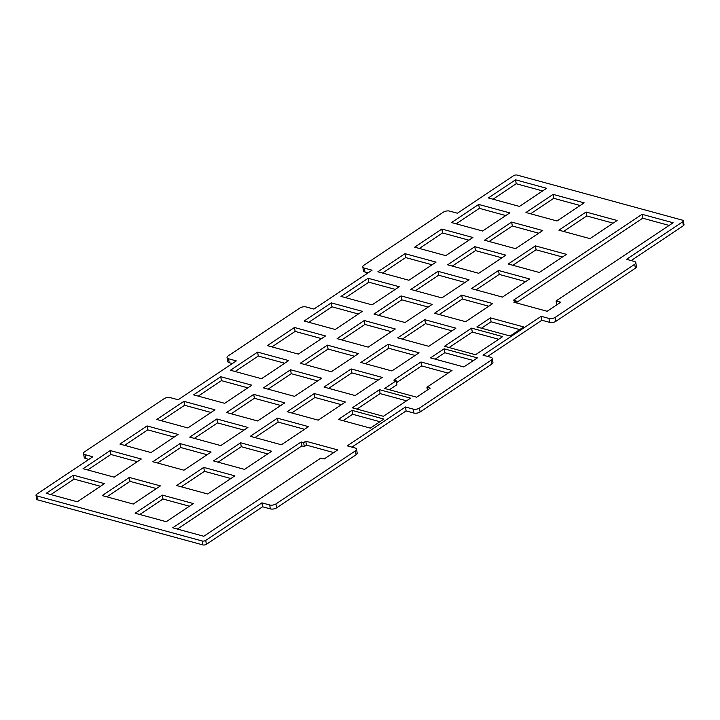 <?xml version="1.0" encoding="UTF-8"?>
<svg xmlns="http://www.w3.org/2000/svg" width="720" height="720" viewBox="0 0 720 720"><rect width="100%" height="100%" fill="white"/><g stroke="black" fill="none" stroke-linecap="round" stroke-linejoin="round"><path stroke-width="1.08" d="M405.441 406.998L413.208 409.113A4.473 2.034 -9.7 0 0 419.445 408.078L491.202 360.144A4.473 2.034 -9.7 0 0 492.282 358.488L492.948 362.412A4.473 2.034 170.3 0 1 491.868 364.068L420.111 412.002A4.473 2.034 170.3 0 1 413.874 413.037L406.107 410.922L405.441 406.998L347.256 445.86L355.023 447.975A4.473 2.034 -9.7 0 1 356.526 449.163A4.473 2.034 -9.7 0 1 355.446 450.828L275.931 503.937A4.473 2.034 -9.7 0 1 269.694 504.972L261.927 502.857L205.731 540.396A2.538 1.152 170.3 0 1 202.194 540.981L36.846 495.909A2.538 1.152 170.3 0 1 36 495.234A2.538 1.152 170.3 0 1 36.612 494.298L92.808 456.759L85.032 454.644A4.473 2.034 170.3 0 1 83.538 453.456A4.473 2.034 170.3 0 1 84.618 451.791L164.133 398.682A4.473 2.034 170.3 0 1 170.37 397.647L178.137 399.762L236.313 360.9L228.546 358.776A4.473 2.034 -9.7 0 1 227.052 357.588A4.473 2.034 -9.7 0 1 228.132 355.932L299.889 307.998A4.473 2.034 -9.7 0 1 306.126 306.963L313.893 309.078L372.069 270.216L364.302 268.101A4.473 2.034 -9.7 0 1 362.808 266.913A4.473 2.034 -9.7 0 1 363.888 265.248L443.403 212.139A4.473 2.034 -9.7 0 1 449.64 211.104L457.407 213.219L513.594 175.68A2.538 1.152 170.3 0 1 517.131 175.095L682.479 220.167A2.538 1.152 170.3 0 1 683.325 220.842A2.538 1.152 170.3 0 1 682.722 221.778L626.526 259.317L634.293 261.432A4.473 2.034 170.3 0 1 635.796 262.62A4.473 2.034 170.3 0 1 634.716 264.285L555.201 317.394A4.473 2.034 170.3 0 1 548.964 318.429L541.197 316.314L541.863 320.238L487.656 356.445M541.197 316.314L483.012 355.176L490.779 357.3A4.473 2.034 -9.7 0 1 492.282 358.488M683.325 220.842L684 224.766A2.538 1.152 170.3 0 1 683.388 225.702L631.17 260.586M406.107 410.922L351.9 447.129M541.863 320.238L549.63 322.353A4.473 2.034 -9.7 0 0 555.867 321.318L635.382 268.209A4.473 2.034 -9.7 0 0 636.462 266.544L635.796 262.62M356.526 449.163L357.192 453.087A4.473 2.034 170.3 0 1 356.112 454.752L276.597 507.861A4.473 2.034 170.3 0 1 270.36 508.896L262.593 506.781L206.406 544.32A2.538 1.152 170.3 0 1 202.869 544.905L37.521 499.833A2.538 1.152 170.3 0 1 36.675 499.158L36 495.234M83.538 453.456L84.204 457.38A4.473 2.034 -9.7 0 0 85.707 458.568L88.83 459.414M232.344 363.555L229.221 362.7A4.473 2.034 170.3 0 1 227.718 361.512L227.052 357.588M368.1 272.871L364.977 272.025A4.473 2.034 170.3 0 1 363.474 270.837L362.808 266.913M556.749 304.866L556.074 300.942L560.736 302.22L547.164 311.283L513.873 302.211L516.006 300.789L513.558 300.123L642.042 214.299L673.119 222.768L556.074 300.942M516.321 302.652L642.717 218.223L669.141 225.423M356.976 409.086L380.142 393.606L406.566 400.815M493.038 199.215L516.213 183.735L542.637 190.944M456.192 223.83L479.358 208.35L505.782 215.55M489.141 241.479L512.316 225.999L538.74 233.199M419.337 248.445L442.512 232.965L468.936 240.165M382.491 273.06L405.666 257.58L432.09 264.78M345.645 297.666L368.82 282.195L395.244 289.395M308.799 322.281L331.965 306.801L358.389 314.01M271.944 346.896L295.119 331.416L321.543 338.616M235.098 371.511L258.273 356.031L284.697 363.231M198.252 396.126L221.427 380.646L247.851 387.846M161.406 420.741L184.581 405.261L211.005 412.461M124.56 445.347L147.726 429.867L174.15 437.076M87.705 469.962L110.88 454.482L137.304 461.691M50.859 494.577L74.034 479.097L100.458 486.297M512.892 265.275L536.067 249.795L562.491 257.004M452.295 266.094L475.47 250.614L501.894 257.814M415.449 290.7L438.624 275.229L465.048 282.429M177.363 529.056L301.869 445.896L304.317 446.562L306.45 445.131L333.756 452.583M343.044 420.687L352.647 414.279L379.953 421.722M481.5 328.203L491.094 321.795L519.741 329.607M396.549 382.653L421.605 365.913L448.029 373.113M389.358 389.754L396.9 384.714L396.225 380.79L393.786 380.124L420.939 361.989L452.007 370.458L426.915 387.225L430.245 388.134L416.664 397.197L384.705 388.485L396.225 380.79M449.109 347.544L472.284 332.064L498.708 339.264M435.186 359.145L444.78 352.728L473.427 360.54M378.603 315.315L401.778 299.835L428.202 307.044M341.757 339.93L364.923 324.45L391.347 331.65M304.902 364.545L328.077 349.065L354.501 356.265M268.056 389.16L291.231 373.68L317.655 380.88M231.21 413.775L254.385 398.295L280.809 405.495M194.364 438.381L217.539 422.901L243.954 430.11M157.509 462.996L180.684 447.516L207.108 454.725M476.046 289.89L499.212 274.41L525.636 281.619M530.595 213.786L553.77 198.306L580.194 205.515M439.191 314.505L462.366 299.025L488.79 306.225M402.345 339.12L425.52 323.64L451.944 330.84M365.499 363.735L388.674 348.255L415.098 355.455M328.653 388.35L351.828 372.87L378.243 380.07M291.798 412.956L314.973 397.476L341.397 404.685M254.952 437.571L278.127 422.091L304.551 429.3M218.106 462.186L241.281 446.706L267.705 453.906M181.26 486.801L204.435 471.321L230.859 478.521M106.848 496.845L130.023 481.365L156.447 488.565M563.553 231.435L586.728 215.955L613.152 223.155M139.806 514.485L162.981 499.014L189.405 506.214M586.062 212.031L617.13 220.5L589.977 238.635L558.909 230.166L586.062 212.031L586.728 215.955M203.76 467.397L234.837 475.866L207.684 494.001L176.607 485.532L203.76 467.397L204.435 471.321M277.461 418.167L308.529 426.636L281.376 444.771L250.308 436.302L277.461 418.167L278.127 422.091M351.153 368.946L382.221 377.415L355.077 395.55L324 387.081L351.153 368.946L351.828 372.87M424.845 319.716L455.922 328.185L428.769 346.32L397.701 337.851L424.845 319.716L425.52 323.64M553.104 194.382L584.172 202.851L557.019 220.986L525.951 212.517L553.104 194.382L553.77 198.306M180.018 443.592L211.086 452.061L183.933 470.205L152.865 461.727L180.018 443.592L180.684 447.516M253.71 394.371L284.787 402.84L257.634 420.975L226.557 412.506L253.71 394.371L254.385 398.295M327.411 345.141L358.479 353.61L331.326 371.745L300.258 363.276L327.411 345.141L328.077 349.065M401.103 295.911L432.18 304.38L405.027 322.524L373.95 314.055L401.103 295.911L401.778 299.835M471.618 328.14L502.686 336.609L475.533 354.744L444.465 346.275L471.618 328.14L472.284 332.064M523.719 326.943L510.138 336.015L476.847 326.943L490.428 317.871L523.719 326.943M305.775 441.207L337.734 449.919L324.162 458.991L320.832 458.082L203.787 536.265L172.719 527.796L301.203 441.972L303.642 442.638L305.775 441.207L306.45 445.131M474.804 246.69L505.872 255.159L478.719 273.294L447.651 264.825L474.804 246.69L475.47 250.614M46.215 493.308L73.359 475.173L104.436 483.642L77.283 501.777L46.215 493.308M119.907 444.087L147.06 425.943L178.128 434.421L150.984 452.556L119.907 444.087M193.608 394.857L220.752 376.722L251.829 385.191L224.676 403.326L193.608 394.857M267.3 345.627L294.453 327.492L325.521 335.961L298.368 354.096L267.3 345.627M340.992 296.406L368.145 278.271L399.222 286.74L372.069 304.875L340.992 296.406M414.693 247.176L441.846 229.041L472.914 237.51L445.761 255.645L414.693 247.176M451.539 222.561L478.692 204.426L509.76 212.895L482.607 231.03L451.539 222.561M379.476 389.682L410.544 398.16L383.391 416.295L352.323 407.826L379.476 389.682L380.142 393.606M515.538 179.811L546.606 188.28L519.462 206.415L488.385 197.946L515.538 179.811L516.213 183.735M511.65 222.075L542.718 230.544L515.565 248.679L484.497 240.21L511.65 222.075L512.316 225.999M377.847 271.791L404.991 253.656L436.068 262.125L408.915 280.26L377.847 271.791M304.146 321.012L331.299 302.877L362.367 311.346L335.223 329.49L304.146 321.012M230.454 370.242L257.607 352.107L288.675 360.576L261.522 378.711L230.454 370.242M156.753 419.472L183.906 401.337L214.983 409.806L187.83 427.941L156.753 419.472M83.061 468.693L110.214 450.558L141.282 459.027L114.129 477.162L83.061 468.693M535.392 245.88L566.46 254.349L539.316 272.484L508.239 264.015L535.392 245.88L536.067 249.795M437.949 271.305L469.026 279.774L441.873 297.909L410.805 289.44L437.949 271.305L438.624 275.229M351.972 410.355L383.931 419.067L370.359 428.13L338.4 419.418L351.972 410.355L352.647 414.279M444.114 348.804L477.405 357.885L463.824 366.948L430.533 357.876L444.114 348.804L444.78 352.728M364.257 320.526L395.325 328.995L368.172 347.13L337.104 338.661L364.257 320.526L364.923 324.45M290.556 369.756L321.633 378.225L294.48 396.36L263.412 387.891L290.556 369.756L291.231 373.68M216.864 418.977L247.932 427.455L220.788 445.59L189.711 437.121L216.864 418.977L217.539 422.901M498.546 270.486L529.614 278.955L502.461 297.099L471.393 288.621L498.546 270.486L499.212 274.41M461.7 295.101L492.768 303.57L465.615 321.705L434.547 313.236L461.7 295.101L462.366 299.025M387.999 344.331L419.076 352.8L391.923 370.935L360.846 362.466L387.999 344.331L388.674 348.255M314.307 393.552L345.375 402.021L318.222 420.165L287.154 411.696L314.307 393.552L314.973 397.476M240.606 442.782L271.683 451.251L244.53 469.386L213.462 460.917L240.606 442.782L241.281 446.706M129.348 477.441L160.425 485.91L133.272 504.045L102.195 495.576L129.348 477.441L130.023 481.365M162.306 495.09L193.383 503.559L166.23 521.694L135.153 513.225L162.306 495.09L162.981 499.014M261.927 502.857L262.593 506.781M516.366 302.886L516.006 300.789M642.717 218.223L642.042 214.299M479.358 208.35L478.692 204.426M442.512 232.965L441.846 229.041M405.666 257.58L404.991 253.656M368.82 282.195L368.145 278.271M331.965 306.801L331.299 302.877M295.119 331.416L294.453 327.492M258.273 356.031L257.607 352.107M221.427 380.646L220.752 376.722M184.581 405.261L183.906 401.337M147.726 429.867L147.06 425.943M110.88 454.482L110.214 450.558M74.034 479.097L73.359 475.173M301.869 445.896L301.203 441.972M304.317 446.562L303.642 442.638M491.094 321.795L490.428 317.871M421.605 365.913L420.939 361.989M427.392 390.033L426.915 387.225M683.388 225.702L682.722 221.778M206.406 544.32L205.731 540.396M202.869 544.905L202.194 540.981M37.521 499.833L36.846 495.909M228.546 358.776L229.221 362.7M413.208 409.113L413.874 413.037M419.445 408.078L420.111 412.002M491.202 360.144L491.868 364.068M364.302 268.101L364.977 272.025M85.032 454.644L85.707 458.568M269.694 504.972L270.36 508.896M275.931 503.937L276.597 507.861M355.446 450.828L356.112 454.752M634.716 264.285L635.382 268.209M555.201 317.394L555.867 321.318M548.964 318.429L549.63 322.353"/></g></svg>
